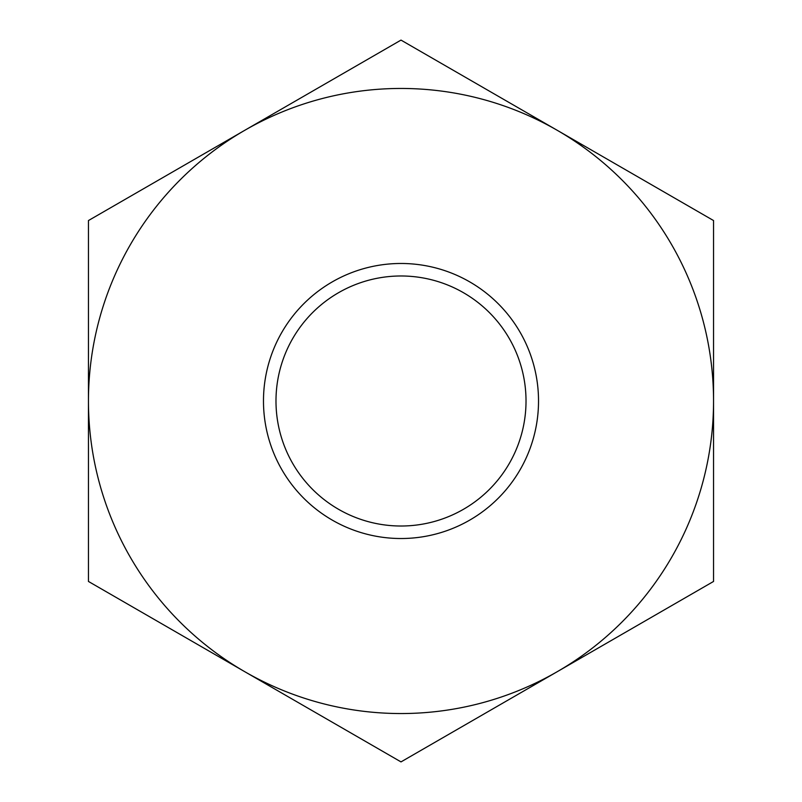 <?xml version="1.0" encoding="UTF-8"?>
<svg xmlns="http://www.w3.org/2000/svg" width="802" height="802" viewBox="0 0 802 802"><rect width="100%" height="100%" fill="white"/><g stroke="black" fill="none" stroke-linecap="round" stroke-linejoin="round"><path stroke-width="1.2" d="M526.022 401A125.022 125.022 0 0 1 338.494 509.27A125.022 125.022 0 0 1 338.494 292.73A125.022 125.022 0 0 1 526.022 401M538.523 401A137.523 137.523 0 0 0 332.239 281.903A137.523 137.523 0 0 0 332.239 520.097A137.523 137.523 0 0 0 538.523 401M244.73 671.675A312.549 312.549 0 0 0 713.549 401A312.549 312.549 0 0 0 244.73 130.325A312.549 312.549 0 0 0 244.73 671.675L88.451 581.45L88.451 220.55L401 40.1L713.549 220.55L713.549 581.45L401 761.9L244.73 671.675"/></g></svg>
